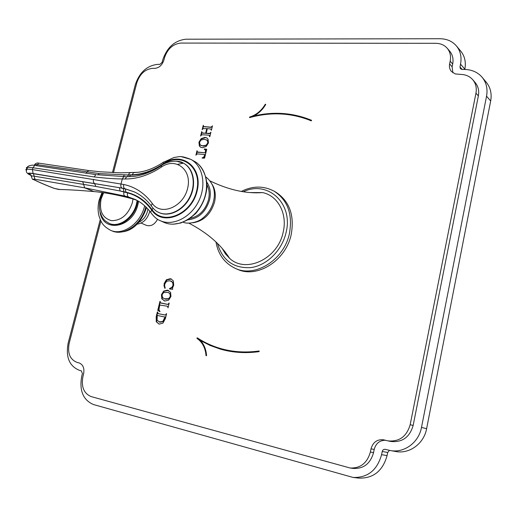 <?xml version="1.0" encoding="UTF-8"?>
<svg xmlns="http://www.w3.org/2000/svg" width="517" height="517" viewBox="0 0 517 517"><rect width="100%" height="100%" fill="white"/><g stroke="black" fill="none" stroke-linecap="round" stroke-linejoin="round"><path stroke-width="0.78" d="M137.774 200.848L137.121 204.215C133.909 218.135 119.64 228.204 109.921 223.693L109.591 223.551M149.704 211.149L149.471 212.196C147.209 219.311 143.06 223.305 137.037 224.171M100.925 220.998L69.181 343.236C67.352 353.156 69.982 359.548 77.085 362.411L78.978 362.889C83.069 364.511 84.607 368.227 83.586 374.03L82.927 376.589C81.085 386.8 83.832 393.469 91.173 396.604L350.099 467.995C360.446 468.415 367.199 463.096 370.366 452.039L371.012 448.859C372.957 442.203 377.126 439.185 383.511 439.805L387.84 440.859C399.24 441.964 406.685 436.574 410.175 424.703L475.957 93.157C476.894 87.935 475.821 83.457 472.751 79.721C469.733 76.342 465.765 74.564 460.847 74.403L455.296 73.937L451.444 71.514C449.674 69.42 449.06 66.893 449.609 63.934L450.178 61.161C451.115 56.107 450.126 51.81 447.218 48.262C444.349 45.031 440.542 43.383 435.799 43.312L180.821 43.073C172.949 43.958 167.508 48.863 164.496 57.788L163.908 60.082C162.164 65.181 159.1 67.94 154.712 68.367L152.799 68.328C145.167 69.071 139.849 73.866 136.837 82.72L113.481 172.639M265.324 104.201L265.751 104.408C262.733 109.572 258.739 113.436 253.769 115.995C273.816 111.284 293.094 112.725 311.596 120.312L311.312 120.862C291.504 112.777 270.934 111.698 249.601 117.617L249.575 117.075C256.135 115.071 261.382 110.78 265.324 104.201L265.615 104.408C261.68 110.987 256.432 115.278 249.873 117.281L249.885 117.54M220.339 348.458C232.605 352.019 245.536 352.865 259.12 350.985L259.146 351.625C245.53 353.499 232.579 352.659 220.281 349.098L210.064 345.434L200.486 340.561C204.092 344.496 206.115 349.518 206.561 355.631L206.037 355.735C205.385 347.915 202.347 342.118 196.925 338.344L197.21 337.801C204.305 342.461 212.015 346.015 220.339 348.458L220.765 348.581C232.902 352.109 245.691 352.969 259.127 351.172M211.375 130.303L212.461 125.831L211.414 126.969L210.283 127.111L203.756 126.555L203.252 125.282L202.16 129.722L203.11 128.649L206.755 128.597L205.611 133.263L202.231 132.882L201.701 131.602L200.602 136.049L201.54 134.963L202.767 134.782L208.319 135.15L209.469 135.532L209.469 136.65L209.818 136.675L210.91 132.197L209.85 133.341L206.212 133.308L207.356 128.636L210.807 129.017L211.375 130.303M208.054 139.17L206.89 137.942L204.952 137.38L201.139 138.64L198.942 142.214L199.381 146.033L200.583 147.209L202.405 147.739L206.205 146.498L208.448 142.899L208.054 139.17M206.742 149.277L204.389 148.935L204.293 149.335L205.566 150.182L205.262 152.806L197.52 152.037L196.996 150.725L195.898 155.203L196.874 154.072L198.063 153.956L204.848 154.505L203.763 157.11L202.147 158.099L204.577 158.137L206.742 149.277M164.852 288.337L165.246 288.034L164.632 286.101L164.761 284.046L166.597 281.261L169.951 280.737L172.633 282.366L173.046 285.294L171.883 287.381L169.57 288.499L169.518 288.932L172.684 289.358L172.465 288.131L173.699 285.19L173.337 280.957L171.114 278.947L170.203 278.708L166.384 279.768L164.219 283.432L164.025 285.849L164.852 288.337M170.604 292.396L167.521 290.127L163.689 291.077L161.446 294.703L161.827 298.884L164.833 301.056L168.652 300.125L170.946 296.48L170.604 292.396M160.419 302.8L159.966 301.34L157.756 310.342L160.005 311.699L158.932 309.457L159.805 305.043L167.153 306.174L167.663 306.458L168.012 307.861L169.175 303.111L168.141 304.216L166.972 304.235L160.419 302.8M164.367 314.872L158.305 313.645L157.368 311.913L156.199 316.656L156.283 321.8L159.152 324.114L162.9 323.17L165.395 318.569L166.571 313.754L165.692 314.801L164.367 314.872L164.813 315.015L158.551 313.703M141.109 223.079L146.33 225.334C150.867 226.653 154.602 224.63 157.536 219.253M235.455 268.459L237.361 269.267C257.201 278.728 285.991 260.613 291.239 234.324C294.554 215.234 289.475 201.223 276.013 192.292L274.23 191.245C287.71 200.195 292.79 214.238 289.455 233.387C284.188 259.754 255.327 277.933 235.455 268.459C224.662 263.308 218.161 254.474 215.964 241.962M100.259 219.57L68.179 343.01C65.556 357.073 69.304 366.178 79.418 370.327L81.311 370.818L82.423 373.507L81.77 376.04C79.14 390.516 83.05 400.016 93.499 404.553L353.137 477.462C367.697 477.837 377.177 470.244 381.578 454.682L382.218 451.503C382.677 449.919 383.666 449.189 385.191 449.312L390.173 450.514C404.042 453.338 418.809 442.604 421.497 427.423L486.555 96.175C487.848 88.872 486.387 82.584 482.161 77.311C477.811 72.302 472.053 69.692 464.88 69.478L462.017 69.433L460.414 68.722L459.988 66.919L460.55 64.147C461.849 57.064 460.492 51.021 456.479 46C452.336 41.237 446.817 38.814 439.915 38.73L185.874 39.208C174.668 40.494 166.933 47.467 162.674 60.114L162.092 62.389L159.876 64.379L157.969 64.347C147.099 65.433 139.532 72.251 135.28 84.801L112.46 172.594M452.873 72.774L452.123 66.796L452.685 64.037C453.616 59.016 452.627 54.737 449.732 51.202L447.218 48.262M387.84 440.859L390.955 441.479C402.297 442.578 409.697 437.227 413.161 425.433L478.367 95.91C479.291 90.714 478.225 86.261 475.168 82.546L472.751 79.721M385.359 440.258C379.581 440.342 375.865 443.392 374.211 449.422L371.012 448.859M350.099 467.995L353.415 468.434C363.709 468.848 370.431 463.562 373.565 452.582L374.211 449.422M381.578 454.682L387.078 455.6C382.742 470.987 373.352 478.49 358.914 478.115L353.137 477.462M387.078 455.6L387.711 452.459L382.218 451.503M389.469 450.378L387.711 452.459M421.497 427.423L426.615 428.677C423.972 443.683 409.354 454.288 395.595 451.49L390.173 450.514M426.615 428.677L490.678 100.989C491.951 93.751 490.497 87.522 486.303 82.287L482.161 77.311M464.789 69.478L464.848 69.175C466.127 62.169 464.777 56.172 460.789 51.189L456.479 46M253.769 115.995L254.06 116.202C273.978 111.523 293.145 112.919 311.557 120.39M220.494 349.162L210.393 345.511L200.486 340.561M196.925 338.344L197.584 338.047M206.457 355.651C205.76 347.935 202.729 342.209 197.358 338.473M211.11 129.211L211.485 129.845M206.212 133.308L209.133 133.716L210.678 133.16M209.314 135.376L209.954 136.113M201.96 132.442L201.255 135.299M205.611 133.263L202.509 133.031M206.755 128.597L207.162 128.849L206.018 133.515M203.511 126.116L202.813 128.972M212.228 126.794L210.684 127.363L203.756 126.555M207.084 138.071L205.352 137.625L201.546 138.886L199.349 142.453L199.788 146.272L200.79 147.319M206.748 139.881L207.776 140.65L208.248 143.099L206.561 145.426L203.31 146.085L201.139 145.503L200.021 144.65L199.549 142.201L201.107 139.991L204.454 139.273L207.369 140.404L207.84 142.854L206.154 145.18L202.903 145.846L200.732 145.264M204.389 148.935L204.719 149.471M206.697 149.445L204.797 149.174M202.244 157.698L202.612 158.105M204.848 154.505L205.255 154.738L204.17 157.342L202.651 157.931M197.248 151.604L196.563 154.383M205.262 152.806L197.791 152.172M205.068 149.633L205.973 150.421L205.669 153.045M171.327 279.031L166.817 279.93L164.658 283.594L164.464 286.004L165.11 288.137M169.57 288.499L169.97 288.99M170.862 280.977L173.072 282.528L173.486 285.449L172.323 287.536L170.009 288.66M168.542 290.425L164.128 291.233L161.886 294.858L162.273 299.033L164.412 300.959M168.083 292.402L170.345 293.818L170.784 296.519L169.065 298.852L165.802 299.214L164.419 298.82L162.493 297.462L162.054 294.761L163.643 292.538L168.083 292.402L169.906 293.662L170.345 296.364L168.626 298.703L164.419 298.82M159.966 301.34L160.302 301.45M168.962 303.97L167.411 304.384L160.916 303.033M168.826 303.04L169.162 303.156M167.153 306.174L168.206 307.066M157.756 310.342L160.031 311.589M160.218 302.258L158.196 310.484M166.222 313.69L166.564 313.793M157.62 312.83L156.645 316.792L156.735 321.936L158.997 324.081M157.368 311.913L157.704 312.022M166.358 314.64L164.813 315.015M165.001 316.934L165.446 317.205L165.356 318.117L163.282 321.555L160.031 322.22L157.078 320.294L157.233 315.441L165.007 317.07L162.836 321.419L159.184 321.981M250.487 192.563L262.558 192.583C277.862 195.607 287.665 213.663 283.187 232.107C277.978 258.862 245.801 273.894 229.561 258.306L225.47 253.918L222.336 248.632M192.835 222.775C203.524 221.186 210.755 214.297 214.536 202.121C216.048 195.29 215.246 189.364 212.132 184.349M206.974 184.808C209.256 189.183 209.76 194.179 208.487 199.808C205.346 210.193 199.226 216.377 190.12 218.368M128.843 197.875L132.449 198.825L128.565 197.042L124.946 196.085L84.717 187.852L34.93 179.231C33.282 178.96 32.92 179.082 33.825 179.599C39.615 182.462 46.491 185.409 54.459 188.447L58.738 189.461C68.477 189.674 79.831 190.34 92.808 191.464C103.794 192.395 115.802 194.534 128.843 197.875L129.334 197.998M31.065 175.185L30.445 174.875C27.866 173.395 28.887 173.014 33.502 173.731L119.324 187.665L125.185 188.854L134.42 191.936M31.201 175.489L29.74 174.765C26.923 173.15 28.034 172.736 33.082 173.518L122.064 188.11L125.185 188.854L126.006 192.188C136.475 194.489 145.187 200.331 152.134 209.715C162.997 225.903 191.225 214.574 196.609 190.986C202.632 167.534 181.545 151.345 163.585 164.128L163.618 164.225M26.464 170.442C25.514 169.692 25.676 169.24 26.949 169.098L32.455 169.589L123.789 184.498C135.189 186.934 144.682 193.242 152.276 203.433C160.968 216.268 183.302 207.13 187.593 188.447C192.421 169.854 175.786 156.864 161.427 167.043C149.303 175.043 137.231 179.024 125.211 178.985L122.303 178.953C114.916 178.927 105.526 178.255 94.133 176.924L95.955 174.597L93.002 174.223M161.22 165.66C150.861 171.98 140.579 175.134 130.381 175.121L99.245 173.576L37.295 164.645L34.749 164.425L34.465 165.233M123.298 176.698L124.267 175.017L132.287 174.785C142.673 174.307 153.006 170.629 163.301 163.74C181.609 150.576 203.252 167.049 197.1 191.044C191.587 215.169 162.681 226.672 151.668 210.031C145.264 201.236 137.257 195.529 127.647 192.912L120.151 190.993L126.006 192.188M31.285 176.588L31.317 175.929L34.141 176.181L95.865 186.443L120.151 190.993L119.324 187.665M94.133 176.924L32.959 167.747L27.453 167.282C25.953 167.476 25.986 168.07 27.537 169.065M145.839 206.923C141.781 224.113 124.164 236.431 112.124 230.95L111.452 230.66M146.531 207.595C141.6 222.601 130.181 235.952 112.124 230.95L110.767 230.401C122.878 235.92 140.611 223.409 144.586 206.089L144.657 205.818M138.588 201.333L137.981 204.318C132.785 228.094 102.747 233.329 100.014 211.763M137.134 200.493L136.475 203.918C133.257 217.851 118.975 227.926 109.255 223.422L105.332 220.953L103.594 219.13L101.759 216.364L99.975 211.608L99.419 208.138L99.555 202.677L100.279 198.993L102.786 192.608M103.633 192.731L101.119 199.019C98.993 210.878 102.431 218.09 111.446 220.656C121.243 220.681 128.203 214.736 132.339 202.813L133.011 198.987M138.718 222.394C143.067 220.255 145.988 216.558 147.487 211.298L147.901 209.036M460.55 64.147L464.848 69.175M462.153 69.433L459.988 66.919M486.555 96.175L490.678 100.989M373.565 452.582L370.366 452.039M413.161 425.433L410.175 424.703M478.367 95.91L475.957 93.157M452.123 66.796L449.609 63.934M452.685 64.037L450.178 61.161M210.897 129.082L211.298 129.334M208.726 133.47L209.133 133.716M209.85 133.341L210.257 133.593M209.469 135.532L209.876 135.777M203.181 133.108L203.582 133.354M204.732 126.775L205.139 127.027M210.283 127.111L210.684 127.363M211.414 126.969L211.815 127.221M204.952 137.38L205.352 137.625M201.139 138.64L201.546 138.886M199.381 146.033L199.788 146.272M198.942 142.214L199.349 142.453M207.369 140.404L207.776 140.65M207.84 142.854L208.248 143.099M206.154 145.18L206.561 145.426M202.903 145.846L203.31 146.085M203.763 157.11L204.17 157.342M204.648 155.32L205.055 155.552M198.476 152.269L198.883 152.502M205.514 151.772L205.921 152.004M205.566 150.182L205.973 150.421M164.025 285.849L164.464 286.004M164.219 283.432L164.658 283.594M166.384 279.768L166.817 279.93M170.203 278.708L170.636 278.87M171.883 287.381L172.323 287.536M173.046 285.294L173.486 285.449M172.633 282.366L173.072 282.528M167.521 290.127L167.96 290.283M163.689 291.077L164.128 291.233M161.827 298.884L162.273 299.033M161.446 294.703L161.886 294.858M169.906 293.662L170.345 293.818M170.345 296.364L170.784 296.519M168.626 298.703L169.065 298.852M165.362 299.059L165.802 299.214M161.427 303.162L161.866 303.311M166.972 304.235L167.411 304.384M168.141 304.216L168.587 304.364M167.663 306.458L168.103 306.6M156.283 321.8L156.735 321.936M156.199 316.656L156.645 316.792M158.538 313.703L158.984 313.838M165.692 314.801L166.138 314.943M165.007 317.07L165.446 317.205M164.91 317.974L165.356 318.117M162.836 321.419L163.282 321.555M159.585 322.085L160.031 322.22M243.365 191.768C267.412 179.877 293.559 203.2 286.088 232.482C282.095 250.344 266.869 265.428 251.01 267.586C233.684 268.588 222.491 260.529 217.437 243.397M187.917 219.815C198.515 218.685 205.734 212.06 209.572 199.93C211.104 192.983 210.186 187.064 206.813 182.178M183.451 163.165L177.932 164.316M82.785 181.894L84.717 187.852L93.92 191.568M93.506 179.328C93.105 181.312 93.441 182.682 94.521 183.438L95.865 186.443M99.245 173.576L98.217 174.875M89.247 170.597L88.478 170.5L85.996 173.298M130.95 172.697L129.612 172.756L127.557 176.62M137.658 172.348L120.842 172.82L100.285 171.799L88.478 170.5L38.749 163.133L36.468 165.724M124.946 196.085C123.776 195.323 123.46 193.946 124.002 191.962L123.195 188.44M34.93 179.231L33.502 173.731M151.358 213.366L150.628 212.293C145.994 206.277 140.689 201.94 134.711 199.271L128.565 197.042C127.395 196.279 127.092 194.903 127.647 192.912M181.499 156.741L190.889 159.398C202.961 165.951 206.703 185.435 198.502 201.565C190.463 217.773 172.6 226.414 160.134 220.643C156.903 219.415 153.73 216.629 150.628 212.293L151.668 210.031M132.895 198.955L136.624 200.215M160.134 220.643L163.967 222.362C176.407 228.12 194.205 219.538 202.199 203.42C210.354 187.387 206.6 167.986 194.554 161.446L192.667 160.516M163.895 161.892L163.068 162.454L163.301 163.74M173.098 224.216L180.73 223.027L188.136 219.68L195.575 213.637C202.36 205.818 206.16 196.854 206.968 186.76C206.987 173.305 199.452 163.566 194.554 161.446L190.889 159.398C178.888 154.777 179.276 157.181 174.268 157.381L163.068 162.454C154.893 167.851 146.699 171.114 138.491 172.245L133.476 172.626L132.287 174.785M39.221 163.21L38.749 163.133C37.263 162.765 35.931 163.198 34.749 164.425L34.471 165.388M58.738 189.461L60.237 189.5M54.459 188.447L54.123 188.369C46.097 185.312 39.15 182.333 33.282 179.431L33.146 179.36M33.825 179.599L33.282 179.431C32.61 179.858 31.957 178.688 31.317 175.929L30.18 174.313L30.891 175.011M125.004 176.704L123.725 176.711L122.303 178.953L121.017 183.929C120.532 185.939 120.881 187.335 122.064 188.11M33.082 173.518L32.455 169.589L32.959 167.747L34.729 165.427L35.201 165.511M31.24 175.612L29.74 174.765M125.211 178.985L126.6 176.749L96.815 174.701M130.381 175.121L129.508 176.749M158.939 212.539L159.12 212.623C169.143 217.366 183.561 210.387 190.043 197.32C196.654 184.31 193.636 168.581 183.845 163.372L183.671 163.282M152.134 209.715L152.967 208.073M123.789 184.498C123.292 186.508 123.634 187.904 124.817 188.679L134.239 191.852C140.611 194.76 146.272 199.4 151.235 205.76L151.972 206.832M152.276 203.433L151.235 205.76C153.607 209.152 156.115 211.382 158.758 212.455C168.781 217.198 183.205 210.219 189.687 197.139C196.305 184.13 193.287 168.393 183.496 163.185L176.181 161.136M161.427 167.043L161.207 165.737C152.347 171.528 143.474 175.056 134.594 176.323L126.6 176.749L134.465 176.342M183.845 163.372L183.496 163.185C178.132 159.398 166.248 161.388 161.207 165.737L162.06 165.162M110.767 230.401C101.642 225.418 101.08 221.386 99.096 216.248C97.713 210.975 97.765 205.462 99.251 199.704L102.017 192.505M109.921 223.693L109.255 223.422M210.807 129.017L211.214 129.269M202.231 132.882L202.632 133.127M197.52 152.037L197.927 152.276M158.305 313.645L158.751 313.78M164.69 316.831L165.13 316.966M241.336 191.439C252.684 185.726 263.644 185.668 274.23 191.245M262.558 192.583C246.363 193.856 228.876 189.985 210.096 180.969M188.905 223.163C207.356 232.844 220.908 244.554 229.561 258.306M183.18 222.174C187.509 224.488 198.173 222.342 202.451 218.368C207.944 214.077 211.621 208.435 213.489 201.456M213.573 201.113C215.867 191.064 213.301 183.018 205.876 176.969M59.778 189.487L54.175 188.388M29.178 174.597C25.488 172.226 26.186 171.133 26.955 169.091L27.453 167.282C26.858 166.112 32.481 164.522 34.729 165.427L95.955 174.597M159.12 212.623L158.758 212.455"/></g></svg>
